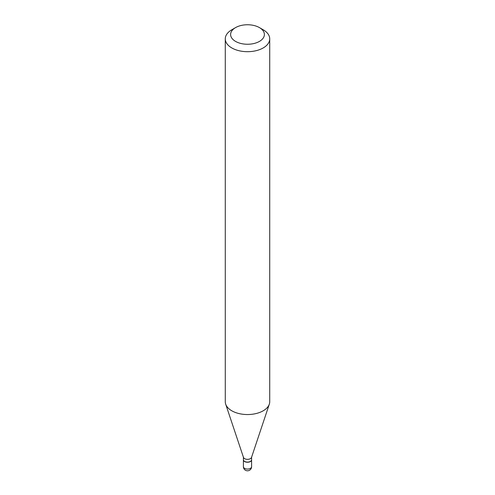 <?xml version="1.0" encoding="UTF-8"?>
<svg xmlns="http://www.w3.org/2000/svg" width="495" height="495" viewBox="0 0 495 495"><rect width="100%" height="100%" fill="white"/><g stroke="black" fill="none" stroke-linecap="round" stroke-linejoin="round"><path stroke-width="0.74" d="M243.41 459.812A4.09 2.364 0 0 0 243.41 459.886A4.09 2.364 0 0 0 244.61 461.557A4.09 2.364 0 0 0 249.065 462.064A4.09 2.364 0 0 0 251.59 459.886A4.09 2.364 0 0 0 251.59 459.812M243.41 457.207L243.41 459.737A4.09 2.364 0 0 0 244.61 461.408A4.09 2.364 0 0 0 250.39 461.408L250.39 461.408A4.09 2.364 0 0 0 251.59 459.737L251.59 457.207M231.784 29.787L235.558 27.609L231.784 29.787A22.226 12.833 0 0 0 225.274 38.858L225.274 401.717A22.226 12.833 0 0 0 225.677 404.149L243.484 457.43A4.09 2.364 0 0 0 246.3 459.236A4.09 2.364 0 0 0 250.39 458.648A4.09 2.364 0 0 0 251.516 457.43L269.323 404.149A22.226 12.833 0 0 0 269.726 401.717L269.726 38.858A22.226 12.833 0 0 0 263.216 29.787L259.442 27.609A16.892 9.752 0 0 0 235.558 27.609L235.558 27.609A16.892 9.752 0 0 0 235.558 41.401A16.892 9.752 0 0 0 259.442 41.401A16.892 9.752 0 0 0 259.442 27.609M244.672 461.445A3.911 2.258 0 0 0 244.734 461.482A3.911 2.258 0 0 0 250.266 461.482L250.266 461.482M225.274 38.858A22.226 12.833 0 0 0 238.992 50.713A22.226 12.833 0 0 0 263.216 47.935A22.226 12.833 0 0 0 269.726 38.858M225.677 404.149A22.226 12.833 0 0 0 240.985 413.981A22.226 12.833 0 0 0 263.216 410.788A22.226 12.833 0 0 0 269.323 404.149M251.59 466.711A4.09 4.09 0 0 1 249.542 470.25A4.09 4.09 0 0 1 243.41 466.711A4.09 2.364 0 0 0 244.61 468.375A4.09 2.364 0 0 0 250.39 468.375A4.09 2.364 0 0 0 251.59 466.711L251.59 459.886M243.41 466.711L243.41 459.886"/></g></svg>
